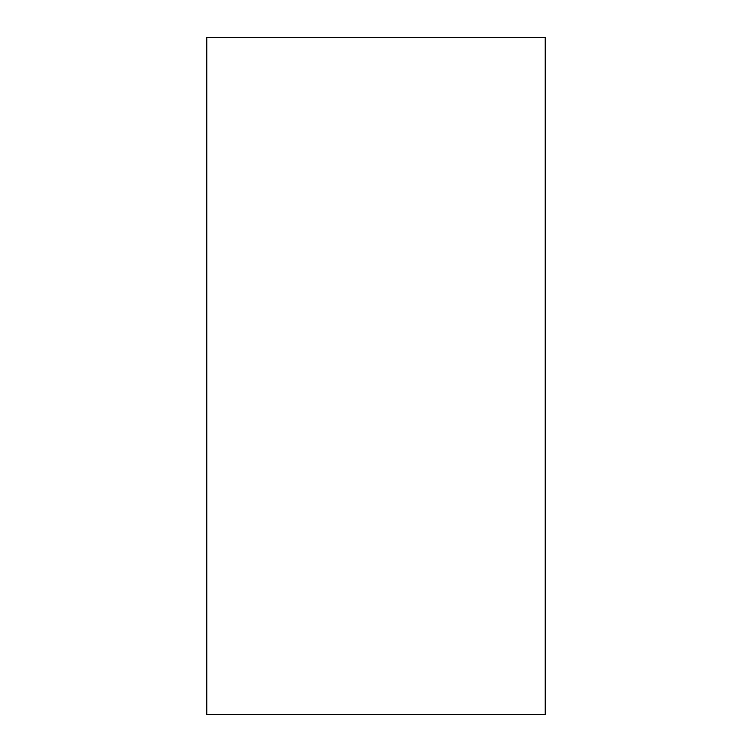 <?xml version="1.0" encoding="UTF-8"?>
<svg xmlns="http://www.w3.org/2000/svg" width="752" height="752" viewBox="0 0 752 752"><rect width="100%" height="100%" fill="white"/><g stroke="black" fill="none" stroke-linecap="round" stroke-linejoin="round"><path stroke-width="1.13" d="M206.8 714.4L545.2 714.4L545.2 37.6L206.8 37.6L206.8 714.4"/></g></svg>
